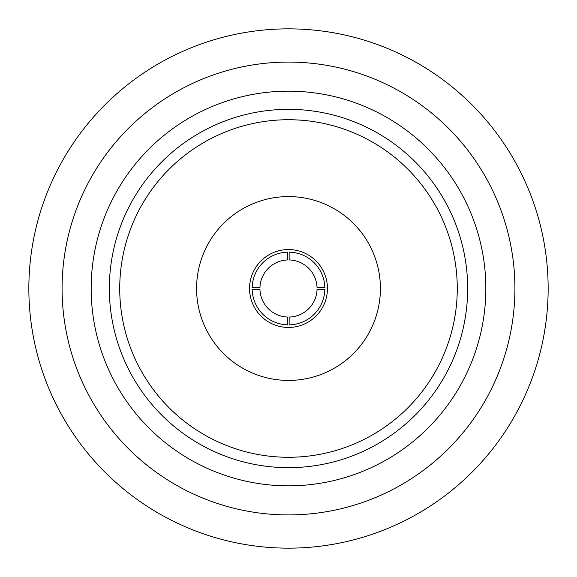 <?xml version="1.0" encoding="UTF-8"?>
<svg xmlns="http://www.w3.org/2000/svg" width="577" height="577" viewBox="0 0 577 577"><rect width="100%" height="100%" fill="white"/><g stroke="black" fill="none" stroke-linecap="round" stroke-linejoin="round"><path stroke-width="0.87" d="M109.341 288.5A179.159 179.159 0 0 1 288.5 109.341A179.159 179.159 0 0 1 467.658 288.5A179.159 179.159 0 0 1 288.5 467.658A179.159 179.159 0 0 1 109.341 288.5M457.272 288.5A168.772 168.772 0 0 0 288.5 119.727A168.772 168.772 0 0 0 119.727 288.5A168.772 168.772 0 0 0 288.5 457.272A168.772 168.772 0 0 0 457.272 288.5M28.85 288.5A259.65 259.65 0 0 0 288.5 548.15A259.65 259.65 0 0 0 548.15 288.5A259.65 259.65 0 0 0 288.5 28.85A259.65 259.65 0 0 0 28.85 288.5M62.085 288.5A226.415 226.415 0 0 0 288.5 514.915A226.415 226.415 0 0 0 514.915 288.5A226.415 226.415 0 0 0 288.5 62.085A226.415 226.415 0 0 0 62.085 288.5M327.447 288.5A38.947 38.947 0 0 0 288.5 249.552A38.947 38.947 0 0 0 249.552 288.5A38.947 38.947 0 0 0 288.5 327.447A38.947 38.947 0 0 0 327.447 288.5M196.584 288.5A91.916 91.916 0 0 0 288.5 380.416A91.916 91.916 0 0 0 380.416 288.5A91.916 91.916 0 0 0 288.5 196.584A91.916 91.916 0 0 0 196.584 288.5M91.166 288.5A197.334 197.334 0 0 0 288.5 485.834A197.334 197.334 0 0 0 485.834 288.5A197.334 197.334 0 0 0 288.5 91.166A197.334 197.334 0 0 0 91.166 288.5M289.142 324.844A36.351 36.351 0 0 0 324.837 289.423L317.047 289.423A28.561 28.561 0 0 1 289.142 317.054L289.142 324.844M252.163 289.423A36.351 36.351 0 0 0 287.663 324.844L287.663 317.047A28.561 28.561 0 0 1 259.953 289.423L252.163 289.423M287.663 252.156A36.351 36.351 0 0 0 252.156 287.642L259.953 287.642A28.561 28.561 0 0 1 287.663 259.953L287.663 252.156M324.844 287.642A36.351 36.351 0 0 0 289.142 252.156L289.142 259.946A28.561 28.561 0 0 1 317.047 287.642L324.844 287.642"/></g></svg>
